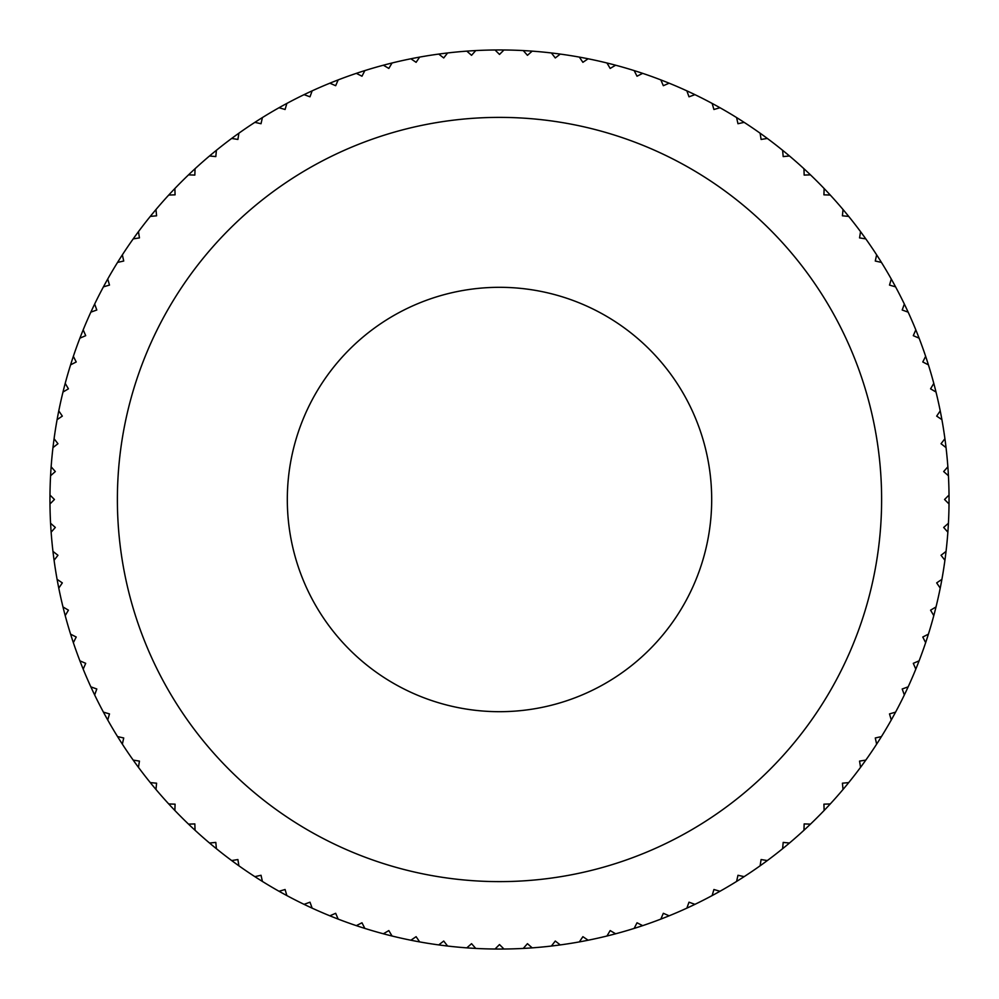 <?xml version="1.0" encoding="UTF-8"?>
<svg xmlns="http://www.w3.org/2000/svg" width="999" height="999" viewBox="0 0 999 999"><rect width="100%" height="100%" fill="white"/><g stroke="black" fill="none" stroke-linecap="round" stroke-linejoin="round"><path stroke-width="1.5" d="M49.975 503.971A449.55 449.55 0 0 1 49.975 495.029L54.446 499.5L49.975 503.971A449.55 449.55 0 0 0 50.574 523.264L55.32 527.447L51.136 532.192A449.55 449.55 0 0 0 52.959 551.398L57.954 555.282L54.083 560.277A449.55 449.55 0 0 0 57.093 579.345L62.325 582.892L58.779 588.124A449.55 449.55 0 0 0 62.987 606.955L68.431 610.177L65.21 615.621A449.55 449.55 0 0 0 70.592 634.153L76.224 637.025L73.352 642.669A449.55 449.55 0 0 0 79.895 660.826L85.702 663.336L83.192 669.143A449.55 449.55 0 0 0 90.847 686.85L96.803 688.998L94.655 694.942A449.55 449.55 0 0 0 103.421 712.137L109.49 713.91L107.73 719.979A449.55 449.55 0 0 0 117.557 736.588L123.726 737.974L122.353 744.143A449.55 449.55 0 0 0 133.192 760.102L139.448 761.101L138.449 767.344A449.55 449.55 0 0 0 150.287 782.592L156.581 783.191L155.981 789.485A449.55 449.55 0 0 0 168.744 803.958L175.075 804.158L174.875 810.489A449.55 449.55 0 0 0 188.511 824.125L194.842 823.925L195.042 830.256A449.55 449.55 0 0 0 209.515 843.019L215.809 842.419L216.408 848.713A449.55 449.55 0 0 0 231.656 860.551L237.899 859.552L238.898 865.808A449.55 449.55 0 0 0 254.857 876.647L261.026 875.274L262.412 881.443A449.55 449.55 0 0 0 279.021 891.27L285.09 889.51L286.863 895.579A449.55 449.55 0 0 0 304.058 904.345L310.002 902.197L312.15 908.153A449.55 449.55 0 0 0 329.857 915.808L335.664 913.298L338.174 919.105A449.55 449.55 0 0 0 356.331 925.648L361.975 922.776L364.847 928.408A449.55 449.55 0 0 0 383.379 933.79L388.823 930.569L392.045 936.013A449.55 449.55 0 0 0 410.876 940.221L416.108 936.675L419.655 941.907A449.55 449.55 0 0 0 438.723 944.917L443.718 941.046L447.602 946.041A449.55 449.55 0 0 0 466.808 947.864L471.553 943.68L475.736 948.426A449.55 449.55 0 0 0 495.029 949.025L499.5 944.554L503.971 949.025A449.55 449.55 0 0 0 523.264 948.426L527.447 943.68L532.192 947.864A449.55 449.55 0 0 0 551.398 946.041L555.282 941.046L560.277 944.917A449.55 449.55 0 0 0 579.345 941.907L582.892 936.675L588.124 940.221A449.55 449.55 0 0 0 606.955 936.013L610.177 930.569L615.621 933.79A449.55 449.55 0 0 0 634.153 928.408L637.025 922.776L642.669 925.648A449.55 449.55 0 0 0 660.826 919.105L663.336 913.298L669.143 915.808A449.55 449.55 0 0 0 686.85 908.153L688.998 902.197L694.942 904.345A449.55 449.55 0 0 0 712.137 895.579L713.91 889.51L719.979 891.27A449.55 449.55 0 0 0 736.588 881.443L737.974 875.274L744.143 876.647A449.55 449.55 0 0 0 760.102 865.808L761.101 859.552L767.344 860.551A449.55 449.55 0 0 0 782.592 848.713L783.191 842.419L789.485 843.019A449.55 449.55 0 0 0 803.958 830.256L804.158 823.925L810.489 824.125A449.55 449.55 0 0 0 824.125 810.489L823.925 804.158L830.256 803.958A449.55 449.55 0 0 0 843.019 789.485L842.419 783.191L848.713 782.592A449.55 449.55 0 0 0 860.551 767.344L859.552 761.101L865.808 760.102A449.55 449.55 0 0 0 876.647 744.143L875.274 737.974L881.443 736.588A449.55 449.55 0 0 0 891.27 719.979L889.51 713.91L895.579 712.137A449.55 449.55 0 0 0 904.345 694.942L902.197 688.998L908.153 686.85A449.55 449.55 0 0 0 915.808 669.143L913.298 663.336L919.105 660.826A449.55 449.55 0 0 0 925.648 642.669L922.776 637.025L928.408 634.153A449.55 449.55 0 0 0 933.79 615.621L930.569 610.177L936.013 606.955A449.55 449.55 0 0 0 940.221 588.124L936.675 582.892L941.907 579.345A449.55 449.55 0 0 0 944.917 560.277L941.046 555.282L946.041 551.398A449.55 449.55 0 0 0 947.864 532.192L943.68 527.447L948.426 523.264A449.55 449.55 0 0 1 947.864 532.192M50.574 475.736A449.55 449.55 0 0 1 51.136 466.808L55.32 471.553L50.574 475.736A449.55 449.55 0 0 0 49.975 495.029M52.959 447.602A449.55 449.55 0 0 1 54.083 438.723L57.954 443.718L52.959 447.602A449.55 449.55 0 0 0 51.136 466.808M57.093 419.655A449.55 449.55 0 0 1 58.779 410.876L62.325 416.108L57.093 419.655A449.55 449.55 0 0 0 54.083 438.723M62.987 392.045A449.55 449.55 0 0 1 65.21 383.379L68.431 388.823L62.987 392.045A449.55 449.55 0 0 0 58.779 410.876M70.592 364.847A449.55 449.55 0 0 1 73.352 356.331L76.224 361.975L70.592 364.847A449.55 449.55 0 0 0 65.21 383.379M79.895 338.174A449.55 449.55 0 0 1 83.192 329.857L85.702 335.664L79.895 338.174A449.55 449.55 0 0 0 73.352 356.331M90.847 312.15A449.55 449.55 0 0 1 94.655 304.058L96.803 310.002L90.847 312.15A449.55 449.55 0 0 0 83.192 329.857M103.421 286.863A449.55 449.55 0 0 1 107.73 279.021L109.49 285.09L103.421 286.863A449.55 449.55 0 0 0 94.655 304.058M117.557 262.412A449.55 449.55 0 0 1 122.353 254.857L123.726 261.026L117.557 262.412A449.55 449.55 0 0 0 107.73 279.021M133.192 238.898A449.55 449.55 0 0 1 138.449 231.656L139.448 237.899L133.192 238.898A449.55 449.55 0 0 0 122.353 254.857M150.287 216.408A449.55 449.55 0 0 1 155.981 209.515L156.581 215.809L150.287 216.408A449.55 449.55 0 0 0 138.449 231.656M168.744 195.042A449.55 449.55 0 0 1 174.875 188.511L175.075 194.842L168.744 195.042A449.55 449.55 0 0 0 155.981 209.515M188.511 174.875A449.55 449.55 0 0 1 195.042 168.744L194.842 175.075L188.511 174.875A449.55 449.55 0 0 0 174.875 188.511M209.515 155.981A449.55 449.55 0 0 1 216.408 150.287L215.809 156.581L209.515 155.981A449.55 449.55 0 0 0 195.042 168.744M231.656 138.449A449.55 449.55 0 0 1 238.898 133.192L237.899 139.448L231.656 138.449A449.55 449.55 0 0 0 216.408 150.287M254.857 122.353A449.55 449.55 0 0 1 262.412 117.557L261.026 123.726L254.857 122.353A449.55 449.55 0 0 0 238.898 133.192M279.021 107.73A449.55 449.55 0 0 1 286.863 103.421L285.09 109.49L279.021 107.73A449.55 449.55 0 0 0 262.412 117.557M304.058 94.655A449.55 449.55 0 0 1 312.15 90.847L310.002 96.803L304.058 94.655A449.55 449.55 0 0 0 286.863 103.421M329.857 83.192A449.55 449.55 0 0 1 338.174 79.895L335.664 85.702L329.857 83.192A449.55 449.55 0 0 0 312.15 90.847M356.331 73.352A449.55 449.55 0 0 1 364.847 70.592L361.975 76.224L356.331 73.352A449.55 449.55 0 0 0 338.174 79.895M383.379 65.21A449.55 449.55 0 0 1 392.045 62.987L388.823 68.431L383.379 65.21A449.55 449.55 0 0 0 364.847 70.592M410.876 58.779A449.55 449.55 0 0 1 419.655 57.093L416.108 62.325L410.876 58.779A449.55 449.55 0 0 0 392.045 62.987M438.723 54.083A449.55 449.55 0 0 1 447.602 52.959L443.718 57.954L438.723 54.083A449.55 449.55 0 0 0 419.655 57.093M466.808 51.136A449.55 449.55 0 0 1 475.736 50.574L471.553 55.32L466.808 51.136A449.55 449.55 0 0 0 447.602 52.959M495.029 49.975A449.55 449.55 0 0 1 503.971 49.975L499.5 54.446L495.029 49.975A449.55 449.55 0 0 0 475.736 50.574M523.264 50.574A449.55 449.55 0 0 1 532.192 51.136L527.447 55.32L523.264 50.574A449.55 449.55 0 0 0 503.971 49.975M551.398 52.959A449.55 449.55 0 0 1 560.277 54.083L555.282 57.954L551.398 52.959A449.55 449.55 0 0 0 532.192 51.136M579.345 57.093A449.55 449.55 0 0 1 588.124 58.779L582.892 62.325L579.345 57.093A449.55 449.55 0 0 0 560.277 54.083M606.955 62.987A449.55 449.55 0 0 1 615.621 65.21L610.177 68.431L606.955 62.987A449.55 449.55 0 0 0 588.124 58.779M634.153 70.592A449.55 449.55 0 0 1 642.669 73.352L637.025 76.224L634.153 70.592A449.55 449.55 0 0 0 615.621 65.21M660.826 79.895A449.55 449.55 0 0 1 669.143 83.192L663.336 85.702L660.826 79.895A449.55 449.55 0 0 0 642.669 73.352M686.85 90.847A449.55 449.55 0 0 1 694.942 94.655L688.998 96.803L686.85 90.847A449.55 449.55 0 0 0 669.143 83.192M712.137 103.421A449.55 449.55 0 0 1 719.979 107.73L713.91 109.49L712.137 103.421A449.55 449.55 0 0 0 694.942 94.655M736.588 117.557A449.55 449.55 0 0 1 744.143 122.353L737.974 123.726L736.588 117.557A449.55 449.55 0 0 0 719.979 107.73M760.102 133.192A449.55 449.55 0 0 1 767.344 138.449L761.101 139.448L760.102 133.192A449.55 449.55 0 0 0 744.143 122.353M782.592 150.287A449.55 449.55 0 0 1 789.485 155.981L783.191 156.581L782.592 150.287A449.55 449.55 0 0 0 767.344 138.449M803.958 168.744A449.55 449.55 0 0 1 810.489 174.875L804.158 175.075L803.958 168.744A449.55 449.55 0 0 0 789.485 155.981M824.125 188.511A449.55 449.55 0 0 1 830.256 195.042L823.925 194.842L824.125 188.511A449.55 449.55 0 0 0 810.489 174.875M843.019 209.515A449.55 449.55 0 0 1 848.713 216.408L842.419 215.809L843.019 209.515A449.55 449.55 0 0 0 830.256 195.042M860.551 231.656A449.55 449.55 0 0 1 865.808 238.898L859.552 237.899L860.551 231.656A449.55 449.55 0 0 0 848.713 216.408M876.647 254.857A449.55 449.55 0 0 1 881.443 262.412L875.274 261.026L876.647 254.857A449.55 449.55 0 0 0 865.808 238.898M891.27 279.021A449.55 449.55 0 0 1 895.579 286.863L889.51 285.09L891.27 279.021A449.55 449.55 0 0 0 881.443 262.412M904.345 304.058A449.55 449.55 0 0 1 908.153 312.15L902.197 310.002L904.345 304.058A449.55 449.55 0 0 0 895.579 286.863M915.808 329.857A449.55 449.55 0 0 1 919.105 338.174L913.298 335.664L915.808 329.857A449.55 449.55 0 0 0 908.153 312.15M925.648 356.331A449.55 449.55 0 0 1 928.408 364.847L922.776 361.975L925.648 356.331A449.55 449.55 0 0 0 919.105 338.174M933.79 383.379A449.55 449.55 0 0 1 936.013 392.045L930.569 388.823L933.79 383.379A449.55 449.55 0 0 0 928.408 364.847M940.221 410.876A449.55 449.55 0 0 1 941.907 419.655L936.675 416.108L940.221 410.876A449.55 449.55 0 0 0 936.013 392.045M944.917 438.723A449.55 449.55 0 0 1 946.041 447.602L941.046 443.718L944.917 438.723A449.55 449.55 0 0 0 941.907 419.655M947.864 466.808A449.55 449.55 0 0 1 948.426 475.736L943.68 471.553L947.864 466.808A449.55 449.55 0 0 0 946.041 447.602M948.426 523.264A449.55 449.55 0 0 0 949.025 503.971L944.554 499.5L949.025 495.029A449.55 449.55 0 0 0 948.426 475.736M949.025 495.029A449.55 449.55 0 0 1 949.025 503.971M117.383 499.5A382.118 382.118 0 0 1 499.5 117.383A382.118 382.118 0 0 1 881.618 499.5A382.118 382.118 0 0 1 499.5 881.618A382.118 382.118 0 0 1 117.383 499.5A382.118 382.118 0 0 0 499.5 881.618A382.118 382.118 0 0 0 881.618 499.5A382.118 382.118 0 0 0 499.5 117.383A382.118 382.118 0 0 0 117.383 499.5M946.041 551.398A449.55 449.55 0 0 1 944.917 560.277M941.907 579.345A449.55 449.55 0 0 1 940.221 588.124M936.013 606.955A449.55 449.55 0 0 1 933.79 615.621M928.408 634.153A449.55 449.55 0 0 1 925.648 642.669M919.105 660.826A449.55 449.55 0 0 1 915.808 669.143M908.153 686.85A449.55 449.55 0 0 1 904.345 694.942M895.579 712.137A449.55 449.55 0 0 1 891.27 719.979M881.443 736.588A449.55 449.55 0 0 1 876.647 744.143M865.808 760.102A449.55 449.55 0 0 1 860.551 767.344M848.713 782.592A449.55 449.55 0 0 1 843.019 789.485M830.256 803.958A449.55 449.55 0 0 1 824.125 810.489M810.489 824.125A449.55 449.55 0 0 1 803.958 830.256M789.485 843.019A449.55 449.55 0 0 1 782.592 848.713M767.344 860.551A449.55 449.55 0 0 1 760.102 865.808M744.143 876.647A449.55 449.55 0 0 1 736.588 881.443M719.979 891.27A449.55 449.55 0 0 1 712.137 895.579M694.942 904.345A449.55 449.55 0 0 1 686.85 908.153M669.143 915.808A449.55 449.55 0 0 1 660.826 919.105M642.669 925.648A449.55 449.55 0 0 1 634.153 928.408M615.621 933.79A449.55 449.55 0 0 1 606.955 936.013M588.124 940.221A449.55 449.55 0 0 1 579.345 941.907M560.277 944.917A449.55 449.55 0 0 1 551.398 946.041M532.192 947.864A449.55 449.55 0 0 1 523.264 948.426M503.971 949.025A449.55 449.55 0 0 1 495.029 949.025M475.736 948.426A449.55 449.55 0 0 1 466.808 947.864M447.602 946.041A449.55 449.55 0 0 1 438.723 944.917M419.655 941.907A449.55 449.55 0 0 1 410.876 940.221M392.045 936.013A449.55 449.55 0 0 1 383.379 933.79M364.847 928.408A449.55 449.55 0 0 1 356.331 925.648M338.174 919.105A449.55 449.55 0 0 1 329.857 915.808M312.15 908.153A449.55 449.55 0 0 1 304.058 904.345M286.863 895.579A449.55 449.55 0 0 1 279.021 891.27M262.412 881.443A449.55 449.55 0 0 1 254.857 876.647M238.898 865.808A449.55 449.55 0 0 1 231.656 860.551M216.408 848.713A449.55 449.55 0 0 1 209.515 843.019M195.042 830.256A449.55 449.55 0 0 1 188.511 824.125M174.875 810.489A449.55 449.55 0 0 1 168.744 803.958M155.981 789.485A449.55 449.55 0 0 1 150.287 782.592M138.449 767.344A449.55 449.55 0 0 1 133.192 760.102M122.353 744.143A449.55 449.55 0 0 1 117.557 736.588M107.73 719.979A449.55 449.55 0 0 1 103.421 712.137M94.655 694.942A449.55 449.55 0 0 1 90.847 686.85M83.192 669.143A449.55 449.55 0 0 1 79.895 660.826M73.352 642.669A449.55 449.55 0 0 1 70.592 634.153M65.21 615.621A449.55 449.55 0 0 1 62.987 606.955M58.779 588.124A449.55 449.55 0 0 1 57.093 579.345M54.083 560.277A449.55 449.55 0 0 1 52.959 551.398M51.136 532.192A449.55 449.55 0 0 1 50.574 523.264M499.5 287.312A212.188 212.188 0 0 1 711.688 499.5A212.188 212.188 0 0 1 499.5 711.688A212.188 212.188 0 0 1 287.312 499.5A212.188 212.188 0 0 1 499.5 287.312"/></g></svg>
